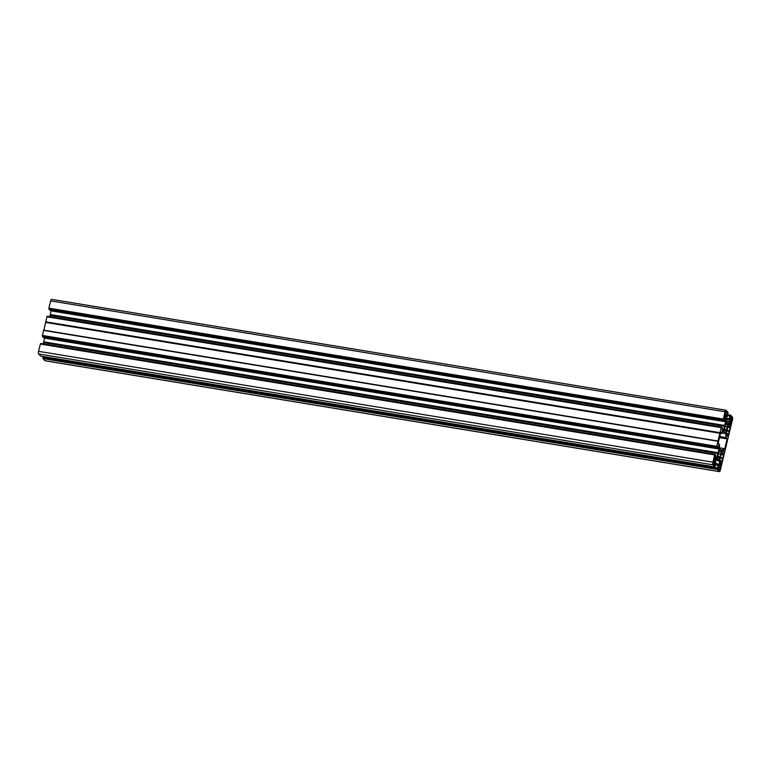 <?xml version="1.0" encoding="UTF-8"?>
<svg xmlns="http://www.w3.org/2000/svg" width="771" height="771" viewBox="0 0 771 771"><rect width="100%" height="100%" fill="white"/><g stroke="black" fill="none" stroke-linecap="round" stroke-linejoin="round"><path stroke-width="1.16" d="M722.157 431.856L722.504 427.895L721.743 427.095L721.213 427.635L716.731 446.313L717.599 448.346L718.427 445.079L718.919 445.484L718.996 449.011L717.04 457.145L715.652 459.111L715.209 458.678L715.96 455.16L714.813 454.639L712.915 462.186A2.159 0.665 99.3 0 0 712.982 464.826L714.996 466.956L716.172 463.198L715.305 462.108L715.69 460.335L717.078 458.437L718.225 459.439L719.324 460.875L719.391 464.402L718.967 466.012L718.023 465.183L717.309 469.443L719.295 471.563A2.159 0.665 99.3 0 0 719.439 471.64A2.159 0.665 99.3 0 0 720.345 470.108L732.45 419.675A2.159 0.665 99.3 0 0 732.383 417.034L730.378 414.904L729.212 418.614L730.079 419.713L729.674 421.535L728.316 423.395L727.149 422.373L726.041 420.927L725.974 417.468L726.407 415.8L727.352 416.629L728.055 412.418L726.07 410.307A2.159 0.665 99.3 0 0 725.935 410.22A2.159 0.665 99.3 0 0 725.019 411.753L723.285 419.491L724.142 421.091L725.029 417.709L725.54 421.747L723.583 429.881L722.196 431.847M47.243 316.553L721.733 427.095L47.378 316.235M43.831 330.277L46.992 316.515L721.338 427.385M43.224 337.476L717.589 448.346L43.234 337.486L42.366 335.443L43.668 330.248L718.013 441.118M43.253 343.895L44.631 337.717M40.699 343.818L715.18 454.36L40.834 343.5M40.651 356.096L38.617 353.966A2.159 0.665 -80.7 0 1 38.55 351.325L40.449 343.779L714.794 454.649L40.449 343.779M714.996 466.956L40.622 356.096L714.968 466.947M45.229 360.741A2.159 0.665 -80.7 0 1 45.065 360.78A2.159 0.665 -80.7 0 1 44.93 360.693L42.945 358.582L43.137 356.51M724.133 421.082L49.768 310.221L48.91 308.188L50.655 300.892A2.159 0.665 -80.7 0 1 51.561 299.36A2.159 0.665 -80.7 0 1 51.705 299.437M49.797 316.63L51.175 310.453M713.676 462.629L714.688 462.802L714.852 462.118A1.976 0.607 99.3 0 0 714.794 459.699L714.871 456.605L713.84 461.029A1.976 0.607 99.3 0 0 713.898 463.448L713.695 464.296L714.688 465.327L714.688 462.802M713.936 459.391L714.611 459.506M719.738 465.539L720.181 465.443A1.976 0.607 99.3 0 0 720.047 465.366A1.976 0.607 99.3 0 0 719.218 466.773L719.054 467.457L718.572 466.966L718.148 469.057L719.073 470.04L719.276 469.192A1.976 0.607 99.3 0 0 719.41 469.269A1.976 0.607 99.3 0 0 720.239 467.862L721.29 464.701L721.184 463.342L720.365 465.636M718.244 467.322L719.054 467.457M718.109 468.999L719.276 469.192M718.177 467.525L720.239 467.862M722.861 453.791L723.593 450.756L723.14 450.148L721.781 451.979L720.74 456.066L719.815 460.229L720.336 464.152L721.155 460.875L722.061 461.501L723.632 454.957L722.861 453.791L721.405 453.55M718.851 451.555L720.528 451.835A3.595 1.108 99.3 0 0 719.989 451.016A3.595 1.108 99.3 0 0 719.786 451.045L719.285 449.724L718.89 452.298A3.595 1.108 99.3 0 0 718.235 455.015L717.493 457.222L718.061 457.839L718.293 457.29A3.595 1.108 99.3 0 0 718.832 458.109A3.595 1.108 99.3 0 0 719.035 458.08L719.536 459.4L719.931 456.837A3.595 1.108 99.3 0 0 720.586 454.109L721.328 451.902L720.76 451.286L720.528 451.835M719.006 450.91L719.786 451.045M719.17 450.225L719.863 450.341M717.502 457.164L718.293 457.29M717.57 456.885L720.037 457.29M717.676 456.461L719.931 456.837M718.437 453.753L720.586 454.109M718.466 453.627L720.827 454.013M720.557 451.777L721.328 451.902M722.282 433.032L725.858 433.62L723.603 431.211L722.013 433.408L720.827 432.145L718.225 442.988L719.41 444.241L719.507 448.25L721.772 450.659L723.352 448.452L724.538 449.715L727.14 438.882L725.954 437.62L725.858 433.62M719.757 436.598L725.954 437.62M720.586 433.177L722.013 433.408M719.497 447.826L723.352 448.452M719.516 437.629L727.14 438.882M727.284 428.811L726.359 432.974L726.918 436.752L727.766 433.514L728.605 434.237L730.176 427.693L729.414 426.7L729.742 422.739L728.325 424.715L727.284 428.811M725.328 424.58L725.434 425.033A3.595 1.108 99.3 0 0 724.779 427.751L724.036 429.958L724.615 430.575L724.836 430.025A3.595 1.108 99.3 0 0 725.376 430.844A3.595 1.108 99.3 0 0 725.578 430.816L726.08 432.136L726.475 429.572A3.595 1.108 99.3 0 0 727.13 426.845L727.872 424.638L727.304 424.031L727.072 424.57A3.595 1.108 99.3 0 0 726.542 423.761A3.595 1.108 99.3 0 0 726.33 423.78L725.839 422.46L725.328 424.58M724.046 429.9L724.836 430.025M724.114 429.62L726.581 430.025M724.22 429.196L726.475 429.572M724.981 426.488L727.13 426.845M725.01 426.373L727.371 426.758M727.101 424.513L727.872 424.638M725.395 424.301L727.072 424.57M725.55 423.655L726.33 423.78M725.713 422.961L726.407 423.077M724.326 416.109L725.183 416.417A1.976 0.607 99.3 0 0 725.318 416.494A1.976 0.607 99.3 0 0 726.147 415.087L726.311 414.413L726.802 414.894L727.217 412.813L726.292 411.82L726.089 412.678A1.976 0.607 99.3 0 0 725.954 412.601A1.976 0.607 99.3 0 0 725.125 413.998L724.075 417.159L724.181 418.528L725 416.224M724.798 414.162L726.311 414.413M730.253 418.614L730.513 419.742A1.976 0.607 99.3 0 0 730.571 422.161L730.494 425.255L731.534 420.831A1.976 0.607 99.3 0 0 731.467 418.412L731.679 417.564L730.677 416.533L730.253 418.614M730.349 420.85L731.766 421.082M730.359 420.638L731.534 420.831M730.137 418.2L731.467 418.412M730.214 417.323L731.679 417.564M47.291 316.389L721.656 427.25M47.253 316.524L721.617 427.385M46.848 316.775L721.213 427.635M45.634 321.815L719.998 432.676M45.643 322.076L720.008 432.945M45.72 322.162L720.085 433.023M45.72 322.423L720.085 433.283M43.86 330.19L718.225 441.051M43.571 330.402L717.936 441.263M42.366 335.443L716.731 446.313M42.376 335.886L716.741 446.746M42.501 336.021L716.866 446.891M42.511 336.291L716.876 447.151M42.482 336.426L716.847 447.286M42.482 336.686L716.847 447.556M718.36 445.33L718.909 445.416M718.35 445.397L718.919 445.484M44.641 338.035L719.006 448.905M44.631 338.151L718.996 449.011M43.745 341.823L718.109 452.683M43.735 341.89L718.1 452.76M43.716 342.189L718.08 453.059M43.677 342.324L718.042 453.194M43.59 342.517L717.955 453.377M43.562 342.584L717.926 453.444M715.584 456.904L717.04 457.145M715.565 456.991L717.011 457.232M40.747 343.644L715.112 454.514M40.709 343.789L715.074 454.649M40.304 344.03L714.669 454.9M38.55 351.325L712.915 462.186M38.617 353.966L712.982 464.826M716.481 459.246L718.09 459.516L716.481 459.256M716.375 459.391L718.283 459.699M716.355 459.42L718.302 459.738M715.777 460.229L719.304 460.807M715.729 460.287L719.324 460.875M716.037 463.737L719.401 464.287M716.018 463.843L719.391 464.402M718.09 465.077L715.806 464.701L718.08 465.086M715.787 464.817L718.023 465.183M42.993 357.098L717.358 467.958M43.003 357.358L717.367 468.219M43.041 357.397L717.406 468.257M43.041 357.657L717.415 468.527M42.935 358.139L717.3 468.999M42.945 358.582L717.309 469.443M44.93 360.693L719.295 471.563M727.805 414.759L730.224 415.155M727.689 415.241L730.108 415.636M727.66 415.357L729.935 415.733L727.66 415.357M727.622 415.521L729.858 415.887M725.974 418.084L729.212 418.614M725.974 418.258L729.212 418.788M726.003 419.038L730.079 419.713M726.003 419.212L730.079 419.887M726.041 420.841L729.703 421.448M726.041 420.937L729.674 421.535M726.195 416.552L727.284 416.725L726.195 416.552M50.655 300.892L725.019 411.753M48.91 308.188L723.275 419.048M48.92 308.622L723.285 419.491M49.045 308.766L723.41 419.626M49.055 309.026L723.42 419.887M49.026 309.161L723.391 420.022M49.026 309.422L723.391 420.291M724.904 418.065L725.453 418.161M724.894 418.133L725.463 418.229M51.185 310.78L725.55 421.641M51.175 310.886L725.54 421.747M50.288 314.587L724.653 425.447M50.269 314.664L724.644 425.525M50.26 314.934L724.624 425.794M50.221 315.069L724.586 425.929M50.125 315.281L724.489 426.151M50.105 315.349L724.47 426.209M722.128 429.64L723.583 429.881M722.109 429.726L723.555 429.967M713.686 461.925L714.852 462.118M713.898 459.555L714.794 459.699M714.303 457.858L714.977 457.964M713.715 463.014L715.112 463.246M720.615 464.585L721.29 464.701M722.784 450.621L723.593 450.756M722.899 450.466L723.583 450.582M719.825 460.663L721.155 460.875M719.825 460.547L721.213 460.779L719.825 460.547M720.287 458.215L722.755 458.62M720.297 458.147L722.774 458.552M720.355 457.926L722.87 458.34M720.384 457.791L722.909 458.205M720.451 457.502L722.928 457.907M720.471 457.434L722.938 457.839M721.164 454.553L723.632 454.957M721.203 454.379L723.622 454.774M721.367 453.724L722.861 453.965M726.378 433.398L727.708 433.62M726.369 433.292L727.757 433.514L726.369 433.283M726.831 430.95L729.299 431.355M726.851 430.883L729.318 431.288M726.899 430.661L729.414 431.076M726.928 430.526L729.453 430.941M727.005 430.237L729.472 430.642M727.014 430.17L729.482 430.575M727.708 427.288L730.176 427.693M727.747 427.115L730.176 427.519M727.911 426.459L729.414 426.7M727.949 426.286L729.405 426.527M729.376 423.231L730.166 423.356M729.482 423.077L730.166 423.183M724.634 414.846L726.147 415.087M726.099 412.63L727.217 412.813M723.998 417.651L724.634 417.757M730.31 424.387L730.947 424.493M46.992 316.515L721.367 427.375M43.668 330.248L718.032 441.108M45.065 360.78L719.439 471.64M51.561 299.36L725.935 410.22M49.778 310.221L724.142 421.091"/></g></svg>
